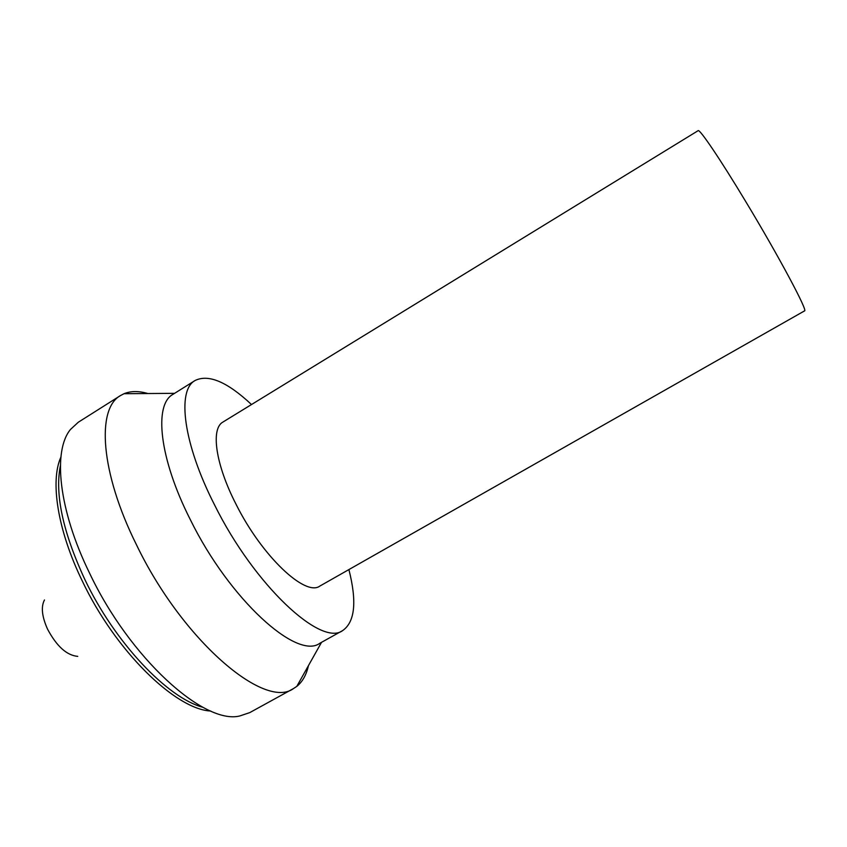 <?xml version="1.0" encoding="UTF-8"?>
<svg xmlns="http://www.w3.org/2000/svg" width="847" height="847" viewBox="0 0 847 847"><rect width="100%" height="100%" fill="white"/><g stroke="black" fill="none" stroke-linecap="round" stroke-linejoin="round"><path stroke-width="1.27" d="M203.005 707.33C167.579 698.044 114.864 642.704 84.827 579.464C62.9 532.096 54.748 494.172 60.381 465.691M210.755 711.035C175.477 709.394 115.351 650.972 82.233 580.894C57.458 530.031 50.058 481.022 60.889 457.115M77.755 656.372C66.775 655.398 56.707 646.314 47.538 629.13C41.895 616.5 40.878 606.78 44.468 599.972M745.593 201.321C719.918 158.664 699.516 128.596 698.129 130.671L222.994 422.018C210.617 428.518 215.403 464.167 236.038 504.251C261.892 556.193 305.333 596.934 319.827 586.082L804.512 310.902C808.366 311.728 778.742 256.154 745.593 201.321M348.9 569.565C357.042 601.614 354.967 621.942 342.707 630.549C321.204 647.108 254.471 585.542 214.609 505.013C183.1 443.405 176.727 390.171 195.117 380.494C208.584 373.919 227.377 381.933 251.495 404.538M342.707 630.549L319.88 643.244C297.223 660.406 229.622 599.835 190.268 519.539C159.109 458.142 153.731 404.57 172.979 394.342L195.117 380.494M308.456 665.604C306.381 674.868 302.495 681.793 296.789 686.388L293.486 688.569C264.709 710.093 182.454 640.491 136.515 544.875C100.242 472.15 96.378 408.603 120.539 395.538L124.043 393.707C130.819 390.933 138.76 390.88 147.876 393.537M293.486 688.569L249.717 712.634L239.637 716.001C204 724.788 129.76 658.204 89.496 573.006C58.485 509.693 52.641 450.869 70.502 429.429L78.305 422.23L120.539 395.538M174.577 393.336L124.043 393.707M321.532 642.322L296.789 686.388"/></g></svg>

